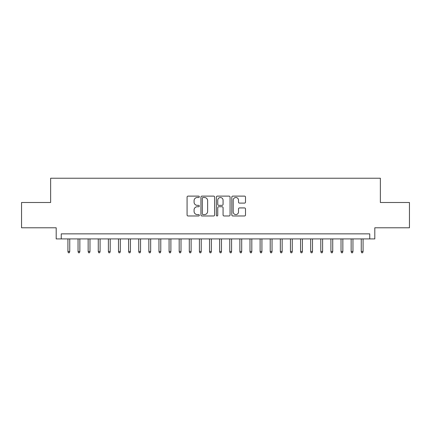 <?xml version="1.0" encoding="UTF-8"?>
<svg xmlns="http://www.w3.org/2000/svg" width="431" height="431" viewBox="0 0 431 431"><rect width="100%" height="100%" fill="white"/><g stroke="black" fill="none" stroke-linecap="round" stroke-linejoin="round"><path stroke-width="0.65" d="M199.316 196.811A0.695 0.695 0 0 0 198.621 196.116L188.072 196.116A0.991 0.991 0 0 0 187.081 197.107L187.081 214.977A0.991 0.991 0 0 0 188.072 215.969L198.621 215.969A0.695 0.695 0 0 0 199.316 215.274A0.695 0.695 0 0 0 198.621 214.579L197.258 214.579A3.179 3.179 0 0 1 194.079 211.405L194.079 209.913A3.179 3.179 0 0 1 197.258 206.74L198.621 206.74A0.695 0.695 0 0 0 199.316 206.045A0.695 0.695 0 0 0 198.621 205.35L197.258 205.35A3.179 3.179 0 0 1 194.079 202.171L194.079 200.679A3.179 3.179 0 0 1 197.258 197.506L198.621 197.506A0.695 0.695 0 0 0 199.316 196.811M244.517 203.114A0.991 0.991 0 0 0 245.508 202.123L245.508 197.107A0.991 0.991 0 0 0 244.517 196.116L232.799 196.116A0.991 0.991 0 0 0 231.808 197.107L231.808 214.977A0.991 0.991 0 0 0 232.799 215.969L244.517 215.969A0.991 0.991 0 0 0 245.508 214.977L245.508 208.922A0.991 0.991 0 0 0 244.517 207.931L239.501 207.931A0.991 0.991 0 0 0 238.51 208.922L238.51 211.923A2.656 2.656 0 0 1 235.854 214.579A2.656 2.656 0 0 1 233.198 211.923L233.198 200.162A2.656 2.656 0 0 1 235.854 197.506A2.656 2.656 0 0 1 238.51 200.162L238.51 202.123A0.991 0.991 0 0 0 239.501 203.114L244.517 203.114M369.75 238.914L374.808 238.914L374.808 227.789L409.45 227.789L409.45 202.5L380.368 202.5L380.368 178.229L50.632 178.229L50.632 202.5L21.55 202.5L21.55 227.789L56.192 227.789L56.192 238.914L369.75 238.914L369.75 233.861L61.25 233.861L61.25 238.914M214.633 197.107A0.991 0.991 0 0 0 213.636 196.116L201.923 196.116A0.991 0.991 0 0 0 200.932 197.107L200.932 214.977A0.991 0.991 0 0 0 201.923 215.969L213.636 215.969A0.991 0.991 0 0 0 214.633 214.977L214.633 197.107M217.364 196.116L229.076 196.116A0.991 0.991 0 0 1 230.068 197.107L230.068 214.977A0.991 0.991 0 0 1 229.076 215.969L224.061 215.969A0.991 0.991 0 0 1 223.069 214.977L223.069 207.731A0.991 0.991 0 0 0 222.078 206.74L218.754 206.74A0.991 0.991 0 0 0 217.757 207.731L217.757 215.274A0.695 0.695 0 0 1 217.062 215.969A0.695 0.695 0 0 1 216.367 215.274L216.367 197.107A0.991 0.991 0 0 1 217.364 196.116M203.017 197.506A0.695 0.695 0 0 0 202.322 198.201L202.322 213.884A0.695 0.695 0 0 0 203.017 214.579L204.456 214.579A3.179 3.179 0 0 0 207.634 211.405L207.634 200.679A3.179 3.179 0 0 0 204.456 197.506L203.017 197.506M223.069 200.21A2.656 2.656 0 0 0 220.413 197.554A2.656 2.656 0 0 0 217.757 200.21L217.757 204.353A0.991 0.991 0 0 0 218.754 205.35L222.078 205.35A0.991 0.991 0 0 0 223.069 204.353L223.069 200.21M69.747 251.456L69.343 252.771L68.33 252.771L67.926 251.456L69.747 251.456L69.747 238.914M67.926 251.456L67.926 238.914M79.859 251.456L79.455 252.771L78.447 252.771L78.043 251.456L79.859 251.456L79.859 238.914M78.043 251.456L78.043 238.914M89.977 251.456L89.573 252.771L88.56 252.771L88.156 251.456L89.977 251.456L89.977 238.914M88.156 251.456L88.156 238.914M100.089 251.456L99.685 252.771L98.677 252.771L98.268 251.456L100.089 251.456L100.089 238.914M98.268 251.456L98.268 238.914M110.207 251.456L109.803 252.771L108.79 252.771L108.386 251.456L110.207 251.456L110.207 238.914M108.386 251.456L108.386 238.914M120.319 251.456L119.915 252.771L118.902 252.771L118.498 251.456L120.319 251.456L120.319 238.914M118.498 251.456L118.498 238.914M130.437 251.456L130.033 252.771L129.02 252.771L128.616 251.456L130.437 251.456L130.437 238.914M128.616 251.456L128.616 238.914M140.549 251.456L140.145 252.771L139.132 252.771L138.728 251.456L140.549 251.456L140.549 238.914M138.728 251.456L138.728 238.914M150.667 251.456L150.257 252.771L149.25 252.771L148.846 251.456L150.667 251.456L150.667 238.914M148.846 251.456L148.846 238.914M160.779 251.456L160.375 252.771L159.362 252.771L158.958 251.456L160.779 251.456L160.779 238.914M158.958 251.456L158.958 238.914M170.891 251.456L170.487 252.771L169.48 252.771L169.076 251.456L170.891 251.456L170.891 238.914M169.076 251.456L169.076 238.914M181.009 251.456L180.605 252.771L179.592 252.771L179.188 251.456L181.009 251.456L181.009 238.914M179.188 251.456L179.188 238.914M191.122 251.456L190.717 252.771L189.71 252.771L189.301 251.456L191.122 251.456L191.122 238.914M189.301 251.456L189.301 238.914M201.239 251.456L200.835 252.771L199.822 252.771L199.418 251.456L201.239 251.456L201.239 238.914M199.418 251.456L199.418 238.914M211.352 251.456L210.948 252.771L209.935 252.771L209.531 251.456L211.352 251.456L211.352 238.914M209.531 251.456L209.531 238.914M221.469 251.456L221.065 252.771L220.052 252.771L219.648 251.456L221.469 251.456L221.469 238.914M219.648 251.456L219.648 238.914M231.582 251.456L231.178 252.771L230.165 252.771L229.761 251.456L231.582 251.456L231.582 238.914M229.761 251.456L229.761 238.914M241.699 251.456L241.29 252.771L240.282 252.771L239.878 251.456L241.699 251.456L241.699 238.914M239.878 251.456L239.878 238.914M251.812 251.456L251.408 252.771L250.395 252.771L249.991 251.456L251.812 251.456L251.812 238.914M249.991 251.456L249.991 238.914M261.924 251.456L261.52 252.771L260.513 252.771L260.108 251.456L261.924 251.456L261.924 238.914M260.108 251.456L260.108 238.914M272.042 251.456L271.638 252.771L270.625 252.771L270.221 251.456L272.042 251.456L272.042 238.914M270.221 251.456L270.221 238.914M282.154 251.456L281.75 252.771L280.743 252.771L280.333 251.456L282.154 251.456L282.154 238.914M280.333 251.456L280.333 238.914M292.272 251.456L291.868 252.771L290.855 252.771L290.451 251.456L292.272 251.456L292.272 238.914M290.451 251.456L290.451 238.914M302.384 251.456L301.98 252.771L300.967 252.771L300.563 251.456L302.384 251.456L302.384 238.914M300.563 251.456L300.563 238.914M312.502 251.456L312.098 252.771L311.085 252.771L310.681 251.456L312.502 251.456L312.502 238.914M310.681 251.456L310.681 238.914M322.614 251.456L322.21 252.771L321.197 252.771L320.793 251.456L322.614 251.456L322.614 238.914M320.793 251.456L320.793 238.914M332.732 251.456L332.323 252.771L331.315 252.771L330.911 251.456L332.732 251.456L332.732 238.914M330.911 251.456L330.911 238.914M342.844 251.456L342.44 252.771L341.427 252.771L341.023 251.456L342.844 251.456L342.844 238.914M341.023 251.456L341.023 238.914M352.957 251.456L352.553 252.771L351.545 252.771L351.141 251.456L352.957 251.456L352.957 238.914M351.141 251.456L351.141 238.914M363.074 251.456L362.67 252.771L361.657 252.771L361.253 251.456L363.074 251.456L363.074 238.914M361.253 251.456L361.253 238.914"/></g></svg>
